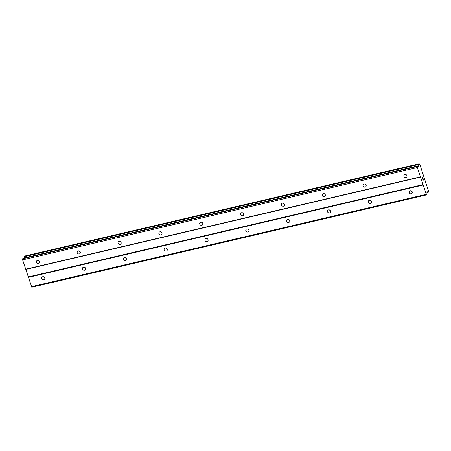 <?xml version="1.0" encoding="UTF-8"?>
<svg xmlns="http://www.w3.org/2000/svg" width="451" height="451" viewBox="0 0 451 451"><rect width="100%" height="100%" fill="white"/><g stroke="black" fill="none" stroke-linecap="round" stroke-linejoin="round"><path stroke-width="0.68" d="M405.923 177.553A1.657 1.516 35.7 0 1 404.085 175.061A1.657 1.516 35.7 0 1 406.706 175.185A1.657 1.516 35.7 0 1 405.923 177.553M406.729 175.208A1.657 1.516 35.7 0 1 405.787 174.537M365.09 187.103A1.657 1.516 35.7 0 1 363.252 184.611A1.657 1.516 35.7 0 1 365.874 184.735A1.657 1.516 35.7 0 1 365.09 187.103M365.896 184.758A1.657 1.516 35.7 0 1 364.955 184.087M324.258 196.653A1.657 1.516 35.7 0 1 322.42 194.161A1.657 1.516 35.7 0 1 325.041 194.285A1.657 1.516 35.7 0 1 324.258 196.653M325.064 194.308A1.657 1.516 35.7 0 1 324.122 193.637M283.425 206.203A1.657 1.516 35.7 0 1 281.587 203.711A1.657 1.516 35.7 0 1 284.209 203.835A1.657 1.516 35.7 0 1 283.425 206.203M284.231 203.858A1.657 1.516 35.7 0 1 283.29 203.187M242.593 215.753A1.657 1.516 35.7 0 1 240.755 213.261A1.657 1.516 35.7 0 1 243.377 213.385A1.657 1.516 35.7 0 1 242.593 215.753M243.399 213.408A1.657 1.516 35.7 0 1 242.458 212.737M201.76 225.303A1.657 1.516 35.7 0 1 199.923 222.811A1.657 1.516 35.7 0 1 202.544 222.935A1.657 1.516 35.7 0 1 201.76 225.303M202.567 222.963A1.657 1.516 35.7 0 1 201.625 222.287M160.928 234.853A1.657 1.516 35.7 0 1 159.09 232.361A1.657 1.516 35.7 0 1 161.712 232.485A1.657 1.516 35.7 0 1 160.928 234.853M161.734 232.513A1.657 1.516 35.7 0 1 160.793 231.837M120.096 244.403A1.657 1.516 35.7 0 1 118.258 241.916A1.657 1.516 35.7 0 1 120.879 242.035A1.657 1.516 35.7 0 1 120.096 244.403M120.902 242.063A1.657 1.516 35.7 0 1 119.96 241.386M79.263 253.952A1.657 1.516 35.7 0 1 77.425 251.466A1.657 1.516 35.7 0 1 80.047 251.585A1.657 1.516 35.7 0 1 79.263 253.952M80.069 251.613A1.657 1.516 35.7 0 1 79.128 250.936M38.431 263.502A1.657 1.516 35.7 0 1 36.593 261.016A1.657 1.516 35.7 0 1 39.214 261.135A1.657 1.516 35.7 0 1 38.431 263.502M39.237 261.163A1.657 1.516 35.7 0 1 38.296 260.486M411.205 193.806A1.657 1.516 35.7 0 1 409.367 191.32A1.657 1.516 35.7 0 1 411.988 191.444A1.657 1.516 35.7 0 1 411.205 193.806M412.005 191.466A1.657 1.516 35.7 0 1 411.07 190.79M370.372 203.356A1.657 1.516 35.7 0 1 368.535 200.87A1.657 1.516 35.7 0 1 371.156 200.994A1.657 1.516 35.7 0 1 370.372 203.356M371.173 201.016A1.657 1.516 35.7 0 1 370.237 200.345M329.54 212.906A1.657 1.516 35.7 0 1 327.702 210.42A1.657 1.516 35.7 0 1 330.324 210.544A1.657 1.516 35.7 0 1 329.54 212.906M330.341 210.566A1.657 1.516 35.7 0 1 329.405 209.895M288.708 222.461A1.657 1.516 35.7 0 1 286.87 219.97A1.657 1.516 35.7 0 1 289.491 220.094A1.657 1.516 35.7 0 1 288.708 222.461M289.508 220.116A1.657 1.516 35.7 0 1 288.572 219.445M247.875 232.011A1.657 1.516 35.7 0 1 246.037 229.52A1.657 1.516 35.7 0 1 248.659 229.644A1.657 1.516 35.7 0 1 247.875 232.011M248.676 229.666A1.657 1.516 35.7 0 1 247.74 228.995M207.043 241.561A1.657 1.516 35.7 0 1 205.205 239.069A1.657 1.516 35.7 0 1 207.826 239.193A1.657 1.516 35.7 0 1 207.043 241.561M207.843 239.216A1.657 1.516 35.7 0 1 206.908 238.545M166.21 251.111A1.657 1.516 35.7 0 1 164.373 248.619A1.657 1.516 35.7 0 1 166.994 248.743A1.657 1.516 35.7 0 1 166.21 251.111M167.011 248.766A1.657 1.516 35.7 0 1 166.075 248.095M125.378 260.661A1.657 1.516 35.7 0 1 123.54 258.169A1.657 1.516 35.7 0 1 126.162 258.293A1.657 1.516 35.7 0 1 125.378 260.661M126.179 258.316A1.657 1.516 35.7 0 1 125.243 257.645M84.546 270.211A1.657 1.516 35.7 0 1 82.708 267.719A1.657 1.516 35.7 0 1 85.329 267.843A1.657 1.516 35.7 0 1 84.546 270.211M85.346 267.866A1.657 1.516 35.7 0 1 84.41 267.195M43.713 279.761A1.657 1.516 35.7 0 1 41.875 277.269A1.657 1.516 35.7 0 1 44.497 277.393A1.657 1.516 35.7 0 1 43.713 279.761M44.514 277.416A1.657 1.516 35.7 0 1 43.578 276.745M23.091 258.243A1.105 0.344 76.8 0 0 22.99 258.22A1.105 0.344 76.8 0 0 22.905 258.288L22.606 259.877L31.795 287.231L426.505 194.911L417.322 167.563L417.615 165.968A1.105 0.344 -103.2 0 1 417.699 165.906A1.105 0.344 -103.2 0 1 417.891 165.996L418.765 166.876L418.99 165.951A0.958 0.299 -103.2 0 1 418.996 165.658A1.071 0.333 76.8 0 0 418.911 164.418L419.283 163.86A1.071 0.333 76.8 0 0 419.723 164.395A1.071 0.333 76.8 0 0 419.813 164.322L428.427 190.835A1.071 0.333 76.8 0 0 428.433 192.019L428.044 192.521A1.071 0.333 76.8 0 0 427.565 191.872A1.071 0.333 76.8 0 0 427.52 191.895A0.958 0.299 -103.2 0 1 427.39 191.793L426.911 191.822L426.95 193.879A1.105 0.344 -103.2 0 1 426.86 194.42L426.505 194.911M24.303 257.916A1.071 0.333 76.8 0 0 24.202 256.737L418.911 164.418M24.478 256.095L419.193 163.775L24.489 256.089L24.202 256.737M422.739 177.525L423.072 178.551M422.536 177.807L422.717 178.365L422.536 177.807M422.683 178.41L422.502 177.852M422.305 178.134L422.638 179.154L422.299 178.134M422.598 179.199L422.226 178.049L422.728 177.344L423.106 178.5L422.728 177.35M423.393 179.707L423.061 180.62L423.303 179.554M423.061 180.62L423.388 179.707M25.825 269.416L420.541 177.096M28.272 276.937L422.982 184.622M25.634 269.196L420.349 176.877M22.606 259.877L417.322 167.563M22.55 258.784L417.265 166.464M22.905 258.288L417.615 165.968M418.297 166.436L419.013 166.267M417.818 165.934L418.996 165.658M426.9 192.786L428.044 192.521M426.866 192.047L427.52 191.895M31.322 286.701L426.037 194.381M28.295 277.388L423.01 185.068M418.567 166.723L418.956 166.633M418.049 166.171L418.99 165.951M24.196 256.495L418.906 164.175M428.134 192.633L426.911 192.921L428.117 192.633M426.883 191.912L427.39 191.793M22.99 258.22L417.699 165.906"/></g></svg>
